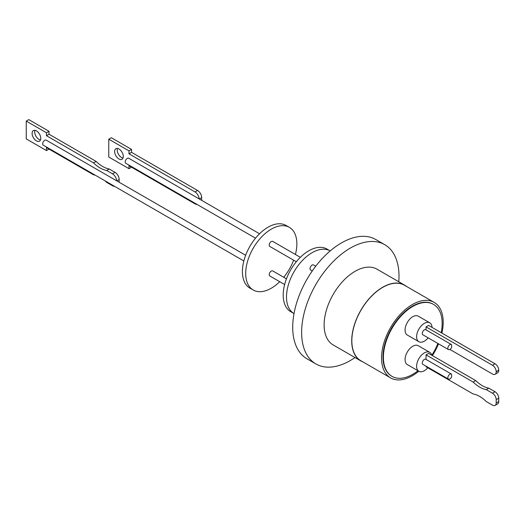 <?xml version="1.0" encoding="UTF-8"?>
<svg xmlns="http://www.w3.org/2000/svg" width="525" height="525" viewBox="0 0 525 525"><rect width="100%" height="100%" fill="white"/><g stroke="black" fill="none" stroke-linecap="round" stroke-linejoin="round"><path stroke-width="0.79" d="M284.635 284.53L269.824 275.979A2.92 1.687 -60 0 1 269.299 273.938A2.92 1.687 -60 0 1 270.828 271.392A2.92 1.687 -60 0 1 272.744 270.926L286.447 278.834M269.968 246.507A2.92 1.687 -60 0 1 269.824 246.442A2.92 1.687 -60 0 1 269.758 243.193A2.92 1.687 -60 0 1 272.6 241.316A2.92 1.687 -60 0 1 272.744 241.388A2.92 1.687 -60 0 1 272.875 241.48M330.199 250.924A36.179 20.888 120 0 0 330.173 250.911A36.179 20.888 120 0 0 312.08 252.702A36.179 20.888 120 0 0 288.448 284.583A36.179 20.888 120 0 0 293.993 313.569A36.179 20.888 120 0 0 294.02 313.582M330.173 250.911L326.872 249.001A36.179 20.888 120 0 0 308.779 250.799A36.179 20.888 120 0 0 285.147 282.68A36.179 20.888 120 0 0 290.692 311.666L293.993 313.569M310.767 270.067A2.92 1.687 -60 0 1 310.623 269.994A2.92 1.687 -60 0 1 310.557 266.746A2.92 1.687 -60 0 1 313.399 264.876A2.92 1.687 -60 0 1 313.543 264.941A2.92 1.687 -60 0 1 313.674 265.033M125.947 163.36A2.92 1.687 -60 0 1 125.81 163.295A2.92 1.687 -60 0 1 125.744 160.046A2.92 1.687 -60 0 1 128.579 158.169A2.92 1.687 -60 0 1 128.723 158.242A2.92 1.687 -60 0 1 128.855 158.327M117.456 148.424A6.129 3.537 -120 0 0 117.187 150.006A6.129 3.537 -120 0 0 123.021 158.071M114.627 151.482A6.129 3.537 -120 0 0 117.305 157.651A6.129 3.537 -120 0 0 122.023 159.292A6.129 3.537 -120 0 0 123.29 156.489A6.129 3.537 -120 0 0 120.619 150.321A6.129 3.537 -120 0 0 115.894 148.68A6.129 3.537 -120 0 0 114.627 151.482M243.836 260.971L43.286 145.189A2.92 1.687 -60 0 1 42.768 143.148A2.92 1.687 -60 0 1 44.29 140.602A2.92 1.687 -60 0 1 46.207 140.136L245.648 255.281M34.939 130.325A6.129 3.537 -120 0 0 34.67 131.906A6.129 3.537 -120 0 0 40.504 139.965M32.11 133.383A6.129 3.537 -120 0 0 34.781 139.545A6.129 3.537 -120 0 0 39.506 141.186A6.129 3.537 -120 0 0 40.773 138.383A6.129 3.537 -120 0 0 38.102 132.215A6.129 3.537 -120 0 0 33.377 130.574A6.129 3.537 -120 0 0 32.11 133.383M295.431 254.487A36.179 20.888 120 0 0 289.373 227.351A36.179 20.888 120 0 0 271.281 229.149A36.179 20.888 120 0 0 247.649 261.03A36.179 20.888 120 0 0 253.194 290.01A36.179 20.888 120 0 0 271.287 288.218A36.179 20.888 120 0 0 279.727 281.695M289.373 227.351L286.072 225.448A36.179 20.888 120 0 0 267.98 227.24A36.179 20.888 120 0 0 244.348 259.12A36.179 20.888 120 0 0 249.893 288.107L253.194 290.01M441.932 333.113A43.588 25.167 120 0 0 434.162 302.387L404.453 285.239A43.588 25.167 120 0 0 382.659 287.398A43.588 25.167 120 0 0 354.185 325.808A43.588 25.167 120 0 0 360.865 360.734L390.574 377.882A43.588 25.167 120 0 0 412.368 375.723A43.588 25.167 120 0 0 418.806 371.221M434.162 302.387A43.588 25.167 120 0 0 412.368 304.546A43.588 25.167 120 0 0 383.893 342.956A43.588 25.167 120 0 0 390.574 377.882M433.342 304.277A41.547 23.986 120 0 0 433.138 304.159A41.547 23.986 120 0 0 401.126 315.289A41.547 23.986 120 0 0 382.988 357.098A41.547 23.986 120 0 0 391.598 376.117A41.547 23.986 120 0 0 391.801 376.235M441.177 332.679A41.547 23.986 120 0 0 442.155 323.413A41.547 23.986 120 0 0 433.552 304.395A41.547 23.986 120 0 0 401.54 315.525A41.547 23.986 120 0 0 383.401 357.335A41.547 23.986 120 0 0 392.004 376.353A41.547 23.986 120 0 0 417.992 370.748M432.042 327.403A10.913 6.3 120 0 0 429.791 322.829A10.913 6.3 120 0 0 421.378 325.749A10.913 6.3 120 0 0 416.614 336.728A10.913 6.3 120 0 0 418.878 341.723A10.913 6.3 120 0 0 428.131 337.837M429.791 322.829L418.235 316.155A10.913 6.3 120 0 0 409.828 319.082A10.913 6.3 120 0 0 405.064 330.061A10.913 6.3 120 0 0 407.321 335.055L418.878 341.723M431.793 355.228A10.913 6.3 120 0 0 429.791 352.367A10.913 6.3 120 0 0 421.378 355.287A10.913 6.3 120 0 0 416.614 366.266A10.913 6.3 120 0 0 418.878 371.26A10.913 6.3 120 0 0 427.79 367.782M429.791 352.367L418.235 345.693A10.913 6.3 120 0 0 409.828 348.62A10.913 6.3 120 0 0 405.064 359.599A10.913 6.3 120 0 0 407.321 364.593L418.878 371.26M448.599 349.637A2.92 1.687 -60 0 1 448.455 349.571A2.92 1.687 -60 0 1 448.389 346.323A2.92 1.687 -60 0 1 451.231 344.452A2.92 1.687 -60 0 1 451.369 344.518A2.92 1.687 -60 0 1 451.631 344.735L451.631 347.366A2.92 1.687 -60 0 1 448.599 349.637M423.019 334.871A2.92 1.687 -60 0 1 422.874 334.799A2.92 1.687 -60 0 1 422.809 331.551A2.92 1.687 -60 0 1 425.65 329.68A2.92 1.687 -60 0 1 425.788 329.746A2.92 1.687 -60 0 1 425.919 329.838M451.631 376.904A2.92 1.687 -60 0 1 450.371 378.643A2.92 1.687 -60 0 1 448.455 379.109A2.92 1.687 -60 0 1 447.93 377.068A2.92 1.687 -60 0 1 449.459 374.522A2.92 1.687 -60 0 1 451.369 374.056A2.92 1.687 -60 0 1 451.631 374.273L451.631 376.904M448.455 379.109L422.874 364.343A2.92 1.687 -60 0 1 422.349 362.296A2.92 1.687 -60 0 1 423.878 359.756A2.92 1.687 -60 0 1 425.788 359.284L451.369 374.056M362.821 361.863A43.759 25.266 -60 0 1 360.78 360.885A43.759 25.266 -60 0 1 351.717 340.85A43.759 25.266 -60 0 1 370.821 296.809A43.759 25.266 -60 0 1 404.539 285.088A43.759 25.266 -60 0 1 406.409 286.368M360.78 360.885L333.185 344.951A43.759 25.266 -60 0 1 324.122 324.923A43.759 25.266 -60 0 1 343.225 280.882A43.759 25.266 -60 0 1 376.95 269.154L404.539 285.088M355.012 357.551A68.854 39.749 -60 0 1 315.886 363.937A68.854 39.749 -60 0 1 301.626 332.417A68.854 39.749 -60 0 1 331.682 263.13A68.854 39.749 -60 0 1 384.74 244.683A68.854 39.749 -60 0 1 399 276.202A68.854 39.749 -60 0 1 398.77 281.754M315.886 363.937L306.974 358.792A68.854 39.749 -60 0 1 292.714 327.272A68.854 39.749 -60 0 1 322.77 257.985A68.854 39.749 -60 0 1 375.828 239.538L384.74 244.683M426.051 366.174L426.051 366.778L473.137 393.96A28.009 16.17 60 0 1 486.235 401.527L492.476 405.129A5.25 3.032 -120 0 0 495.101 405.385A5.25 3.032 -120 0 0 496.191 402.983L496.191 399.65A5.25 3.032 -120 0 0 492.476 393.218L486.235 389.616A28.009 16.17 60 0 1 473.137 382.049L475.696 380.572L428.61 353.391L426.051 354.867L426.051 359.435M495.101 405.385L497.661 403.909A5.25 3.032 -120 0 0 498.75 401.507L498.75 398.173A5.25 3.032 -120 0 0 495.036 391.742L488.795 388.139L486.235 389.616M488.795 388.139A28.009 16.17 60 0 1 475.696 380.572M449.899 349.433L492.476 374.017A5.25 3.032 -120 0 0 495.101 374.279L497.661 372.803A5.25 3.032 -120 0 0 498.75 370.394L498.75 370.204A5.25 3.032 -120 0 0 495.036 363.773L428.61 325.421L426.051 326.898L426.051 329.897M495.101 374.279A5.25 3.032 -120 0 0 496.191 371.871L496.191 371.68A5.25 3.032 -120 0 0 492.476 365.249L426.051 326.898M473.137 382.049L426.051 354.867M431.806 355.235A41.547 23.986 120 0 0 437.896 343.475M432.416 355.589A43.588 25.167 120 0 0 438.533 343.842M283.749 277.279A36.179 20.888 120 0 0 293.619 260.177M104.915 180.771A28.009 16.17 60 0 1 106.654 182.372L112.481 185.738A5.834 3.367 -120 0 0 114.489 186.296M119.155 182.254A5.834 3.367 -120 0 0 119.168 181.88L119.168 179.498A5.834 3.367 -120 0 0 115.041 172.351L109.213 168.984L106.654 170.461A28.009 16.17 60 0 1 93.555 162.901L46.469 135.713L46.469 132.759L26.25 121.091L26.25 138.908L46.469 150.577L46.469 147.623L93.555 174.812A28.009 16.17 60 0 1 95.294 175.212M49.022 149.1L46.469 150.577M26.25 121.091L28.809 119.615L49.022 131.283L46.469 132.759M46.469 135.713L49.022 134.236L49.022 131.283M93.555 162.901L96.114 161.424L49.022 134.236M109.213 168.984A28.009 16.17 60 0 1 96.114 161.424M116.603 180.777A5.834 3.367 -120 0 0 112.481 173.827L106.654 170.461M201.672 200.353A5.834 3.367 -120 0 0 201.685 199.986L201.685 197.603A5.834 3.367 -120 0 0 197.558 190.457L131.545 152.342L131.545 149.389L111.326 137.714L108.767 139.191L108.767 157.008L128.986 168.683L128.986 165.729L194.998 203.844A5.834 3.367 -120 0 0 197.006 204.402M131.545 167.206L128.986 168.683M199.119 198.883A5.834 3.367 -120 0 0 194.998 191.933L128.986 153.818L128.986 150.865L108.767 139.191M128.986 150.865L131.545 149.389M128.986 153.818L131.545 152.342M496.191 402.983L498.75 401.507M496.191 399.65L498.75 398.173M492.476 393.218L495.036 391.742M496.191 371.871L498.75 370.394M496.191 371.68L498.75 370.204M492.476 365.249L495.036 363.773M112.481 173.827L115.041 172.351M116.773 180.876L119.168 179.498M118.84 182.07L119.168 181.88M194.998 191.933L197.558 190.457M199.29 198.982L201.685 197.603M201.357 200.169L201.685 199.986M296.317 261.739L269.824 246.442M312.27 270.946L310.623 269.994M255.518 238.179L125.81 163.295M433.138 304.159L433.552 304.395M448.455 349.571L422.874 334.799M451.369 344.518L425.788 329.746M391.598 376.117L392.004 376.353M259.54 233.769L128.723 158.242M315.735 266.208L313.543 264.941M300.346 257.322L272.744 241.388"/></g></svg>

